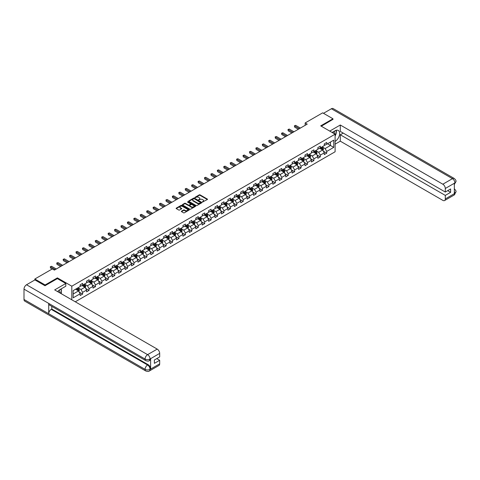 <?xml version="1.0" encoding="UTF-8"?>
<svg xmlns="http://www.w3.org/2000/svg" width="480" height="480" viewBox="0 0 480 480"><rect width="100%" height="100%" fill="white"/><g stroke="black" fill="none" stroke-linecap="round" stroke-linejoin="round"><path stroke-width="0.72" d="M202.482 202.02L207.342 199.542A0.57 0.33 0 0 0 207.342 199.074L200.064 194.874A0.57 0.33 0 0 0 199.254 194.874L194.964 197.352L194.964 197.676L196.086 197.358A1.83 1.056 0 0 1 198.672 197.358L199.278 197.706A1.83 1.056 0 0 1 199.812 198.456A1.83 1.056 0 0 1 199.278 199.2L198.72 199.848L199.842 199.53A1.83 1.056 0 0 1 202.428 199.53L203.034 199.878A1.83 1.056 0 0 1 203.574 200.622A1.83 1.056 0 0 1 203.034 201.372L202.482 201.69M181.512 211.164A0.57 0.33 0 0 0 181.512 211.626L183.552 212.808A0.57 0.33 0 0 0 184.362 212.808L189.132 210.054A0.57 0.33 0 0 0 189.132 209.586L181.854 205.386A0.57 0.33 0 0 0 181.05 205.386L176.28 208.14A0.57 0.33 0 0 0 176.28 208.608L178.746 210.03A0.57 0.33 0 0 0 179.55 210.03L181.596 208.848A0.57 0.33 0 0 0 181.596 208.386L180.372 207.678A1.53 0.882 0 0 1 179.922 207.054A1.53 0.882 0 0 1 180.864 206.238A1.53 0.882 0 0 1 182.532 206.43L187.32 209.196A1.53 0.882 0 0 1 187.77 209.82A1.53 0.882 0 0 1 186.828 210.636A1.53 0.882 0 0 1 185.16 210.444L184.362 209.982A0.57 0.33 0 0 0 183.552 209.982L181.512 211.164L181.512 211.626M57.396 278.634L57.396 277.878L45.126 284.958L34.83 279.018L34.83 279.966M57.396 277.878L71.808 286.2L335.106 134.184L335.106 151.776L75.27 301.794M332.964 119.49L332.964 118.776L320.694 125.862L335.106 134.184M332.964 118.776L322.668 112.836L305.166 122.94L305.166 125.316M34.83 279.018L52.332 268.914L54.39 270.102L307.23 124.128L305.166 122.94M196.122 205.548A0.57 0.33 0 0 0 196.932 205.548L201.702 202.794A0.57 0.33 0 0 0 201.702 202.326L194.424 198.126A0.57 0.33 0 0 0 193.62 198.126L188.85 200.88A0.57 0.33 0 0 0 188.85 201.348L196.122 205.548M187.614 202.104L195.408 206.43L190.65 209.178A0.57 0.33 0 0 1 189.84 209.178L182.562 204.978L182.562 204.51A0.57 0.33 0 0 0 182.562 204.978M182.562 204.51L184.602 203.334A0.57 0.33 0 0 1 185.412 203.334L188.364 205.038A0.57 0.33 0 0 0 189.174 205.038L190.524 204.252A0.57 0.33 0 0 0 190.524 203.784L187.452 202.014L188.022 201.684L195.414 205.956A0.57 0.33 0 0 1 195.414 206.424L195.414 205.956M71.808 299.796L71.808 286.2M79.2 292.104L82.638 294.09L82.638 292.356L86.592 290.07L86.592 291.81L89.064 290.382L89.064 288.648L93.018 286.362L93.018 288.102L95.484 286.674L95.484 284.94L99.438 282.654L99.438 284.388L101.91 282.966L101.91 281.226L105.864 278.946L105.864 280.68L108.336 279.258L108.336 277.518L112.29 275.238L112.29 276.972L114.756 275.544L114.756 273.81L118.71 271.53L118.71 273.264L121.182 271.836L121.182 270.102L125.136 267.822L125.136 269.556L127.608 268.128L127.608 266.394L131.556 264.108L131.556 265.848L134.028 264.42L134.028 262.686L137.982 260.4L137.982 262.14L140.454 260.712L140.454 258.978L144.408 256.692L144.408 258.426L146.88 257.004L146.88 255.264L150.828 252.984L150.828 254.718L153.3 253.296L153.3 251.556L157.254 249.276L157.254 251.01L159.726 249.582L159.726 247.848L163.68 245.568L163.68 247.302L166.146 245.874L166.146 244.14L170.1 241.86L170.1 243.594L172.572 242.166L172.572 240.432L176.526 238.152L176.526 239.886L178.998 238.458L178.998 236.724L182.952 234.438L182.952 236.178L185.418 234.75L185.418 233.016L189.372 230.73L189.372 232.47L191.844 231.042L191.844 229.308L195.798 227.022L195.798 228.756L198.27 227.334L198.27 225.594L202.224 223.314L202.224 225.048L204.69 223.626L204.69 221.886L208.644 219.606L208.644 221.34L211.116 219.912L211.116 218.178L215.07 215.898L215.07 217.632L217.542 216.204L217.542 214.47L221.496 212.19L221.496 213.924L223.962 212.496L223.962 210.762L227.916 208.482L227.916 210.216L230.388 208.788L230.388 207.054L234.342 204.768L234.342 206.508L236.814 205.08L236.814 203.346L240.762 201.06L240.762 202.794L243.234 201.372L243.234 199.632L247.188 197.352L247.188 199.086L249.66 197.664L249.66 195.924L253.614 193.644L253.614 195.378L256.086 193.95L256.086 192.216L260.034 189.936L260.034 191.67L262.506 190.242L262.506 188.508L266.46 186.228L266.46 187.962L268.932 186.534L268.932 184.8L272.886 182.52L272.886 184.254L275.352 182.826L275.352 181.092L279.306 178.806L279.306 180.546L281.778 179.118L281.778 177.384L285.732 175.098L285.732 176.838L288.204 175.41L288.204 173.676L292.158 171.39L292.158 173.124L294.624 171.702L294.624 169.962L298.578 167.682L298.578 169.416L301.05 167.994L301.05 166.254L305.004 163.974L305.004 165.708L307.476 164.28L307.476 162.546L311.43 160.266L311.43 162L313.896 160.572L313.896 158.838L317.85 156.558L317.85 158.292L320.322 156.864L320.322 155.13L324.276 152.85L324.276 154.584L326.748 153.156L326.748 151.422L333.744 147.378L333.744 140.154L330.45 142.056L330.45 145.476L333.744 147.378M82.638 294.09L80.166 295.518L80.166 293.784L73.17 297.822L73.17 290.598L80.166 286.554L80.166 284.82L82.638 283.392L82.638 285.126L86.592 282.846L86.592 281.112L89.064 279.684L89.064 281.418L93.018 279.138L93.018 277.398L95.484 275.976L95.484 277.71L99.438 275.43L99.438 273.69L101.91 272.268L101.91 274.002L105.864 271.716L105.864 269.982L108.336 268.554L108.336 270.294L112.29 268.008L112.29 266.274L114.756 264.846L114.756 266.586L118.71 264.3L118.71 262.566L121.182 261.138L121.182 262.872L125.136 260.592L125.136 258.858L127.608 257.43L127.608 259.164L131.556 256.884L131.556 255.15L134.028 253.722L134.028 255.456L137.982 253.176L137.982 251.442L140.454 250.014L140.454 251.748L144.408 249.468L144.408 247.728L146.88 246.306L146.88 248.04L150.828 245.76L150.828 244.02L153.3 242.598L153.3 244.332L157.254 242.046L157.254 240.312L159.726 238.884L159.726 240.624L163.68 238.338L163.68 236.604L166.146 235.176L166.146 236.91L170.1 234.63L170.1 232.896L172.572 231.468L172.572 233.202L176.526 230.922L176.526 229.188L178.998 227.76L178.998 229.494L182.952 227.214L182.952 225.48L185.418 224.052L185.418 225.786L189.372 223.506L189.372 221.766L191.844 220.344L191.844 222.078L195.798 219.798L195.798 218.058L198.27 216.636L198.27 218.37L202.224 216.084L202.224 214.35L204.69 212.922L204.69 214.662L208.644 212.376L208.644 210.642L211.116 209.214L211.116 210.954L215.07 208.668L215.07 206.934L217.542 205.506L217.542 207.24L221.496 204.96L221.496 203.226L223.962 201.798L223.962 203.532L227.916 201.252L227.916 199.518L230.388 198.09L230.388 199.824L234.342 197.544L234.342 195.81L236.814 194.382L236.814 196.116L240.762 193.836L240.762 192.096L243.234 190.674L243.234 192.408L247.188 190.128L247.188 188.388L249.66 186.966L249.66 188.7L253.614 186.414L253.614 184.68L256.086 183.252L256.086 184.992L260.034 182.706L260.034 180.972L262.506 179.544L262.506 181.284L266.46 178.998L266.46 177.264L268.932 175.836L268.932 177.57L272.886 175.29L272.886 173.556L275.352 172.128L275.352 173.862L279.306 171.582L279.306 169.848L281.778 168.42L281.778 170.154L285.732 167.874L285.732 166.134L288.204 164.712L288.204 166.446L292.158 164.166L292.158 162.426L294.624 161.004L294.624 162.738L298.578 160.452L298.578 158.718L301.05 157.29L301.05 159.03L305.004 156.744L305.004 155.01L307.476 153.582L307.476 155.322L311.43 153.036L311.43 151.302L313.896 149.874L313.896 151.608L317.85 149.328L317.85 147.594L320.322 146.166L320.322 147.9L324.276 145.62L324.276 143.886L326.748 142.458L326.748 144.192L333.744 140.154M81.978 285.51L84.942 287.22L80.994 289.5L78.024 287.79M80.166 285.6L80.994 286.08L82.638 285.126M80.994 289.5L82.638 292.356M84.942 287.22L86.592 290.07M88.404 281.796L91.368 283.512L87.414 285.792L84.45 284.082M86.592 281.892L87.414 282.372L89.064 281.418M87.414 285.792L89.064 288.648M91.368 283.512L93.018 286.362M94.83 278.088L97.794 279.804L93.84 282.084L90.876 280.374M93.018 278.184L93.84 278.658L95.484 277.71M93.84 282.084L95.484 284.94M97.794 279.804L99.438 282.654M101.25 274.38L104.214 276.096L100.266 278.376L97.296 276.666M99.438 274.476L100.266 274.95L101.91 274.002M100.266 278.376L101.91 281.226M104.214 276.096L105.864 278.946M107.676 270.672L110.64 272.382L106.686 274.668L103.722 272.952M105.864 270.768L106.686 271.242L108.336 270.294M106.686 274.668L108.336 277.518M110.64 272.382L112.29 275.238M114.102 266.964L117.066 268.674L113.112 270.96L110.148 269.244M112.29 267.06L113.112 267.534L114.756 266.586M113.112 270.96L114.756 273.81M117.066 268.674L118.71 271.53M120.522 263.256L123.486 264.966L119.532 267.252L116.568 265.536M118.71 263.352L119.532 263.826L121.182 262.872M119.532 267.252L121.182 270.102M123.486 264.966L125.136 267.822M126.948 259.548L129.912 261.258L125.958 263.538L122.994 261.828M125.136 259.644L125.958 260.118L127.608 259.164M125.958 263.538L127.608 266.394M129.912 261.258L131.556 264.108M133.368 255.84L136.338 257.55L132.384 259.83L129.42 258.12M131.556 255.93L132.384 256.41L134.028 255.456M132.384 259.83L134.028 262.686M136.338 257.55L137.982 260.4M139.794 252.126L142.758 253.842L138.804 256.122L135.84 254.412M137.982 252.222L138.804 252.702L140.454 251.748M138.804 256.122L140.454 258.978M142.758 253.842L144.408 256.692M146.22 248.418L149.184 250.134L145.23 252.414L142.266 250.704M144.408 248.514L145.23 248.988L146.88 248.04M145.23 252.414L146.88 255.264M149.184 250.134L150.828 252.984M152.64 244.71L155.61 246.42L151.656 248.706L148.692 246.996M150.828 244.806L151.656 245.28L153.3 244.332M151.656 248.706L153.3 251.556M155.61 246.42L157.254 249.276M159.066 241.002L162.03 242.712L158.076 244.998L155.112 243.282M157.254 241.098L158.076 241.572L159.726 240.624M158.076 244.998L159.726 247.848M162.03 242.712L163.68 245.568M165.492 237.294L168.456 239.004L164.502 241.29L161.538 239.574M163.68 237.39L164.502 237.864L166.146 236.91M164.502 241.29L166.146 244.14M168.456 239.004L170.1 241.86M171.912 233.586L174.876 235.296L170.928 237.576L167.958 235.866M170.1 233.682L170.928 234.156L172.572 233.202M170.928 237.576L172.572 240.432M174.876 235.296L176.526 238.152M178.338 229.878L181.302 231.588L177.348 233.868L174.384 232.158M176.526 229.968L177.348 230.448L178.998 229.494M177.348 233.868L178.998 236.724M181.302 231.588L182.952 234.438M184.764 226.17L187.728 227.88L183.774 230.16L180.81 228.45M182.952 226.26L183.774 226.74L185.418 225.786M183.774 230.16L185.418 233.016M187.728 227.88L189.372 230.73M191.184 222.456L194.148 224.172L190.2 226.452L187.23 224.742M189.372 222.552L190.2 223.026L191.844 222.078M190.2 226.452L191.844 229.308M194.148 224.172L195.798 227.022M197.61 218.748L200.574 220.464L196.62 222.744L193.656 221.034M195.798 218.844L196.62 219.318L198.27 218.37M196.62 222.744L198.27 225.594M200.574 220.464L202.224 223.314M204.036 215.04L207 216.75L203.046 219.036L200.082 217.32M202.224 215.136L203.046 215.61L204.69 214.662M203.046 219.036L204.69 221.886M207 216.75L208.644 219.606M210.456 211.332L213.42 213.042L209.472 215.328L206.502 213.612M208.644 211.428L209.472 211.902L211.116 210.954M209.472 215.328L211.116 218.178M213.42 213.042L215.07 215.898M216.882 207.624L219.846 209.334L215.892 211.62L212.928 209.904M215.07 207.72L215.892 208.194L217.542 207.24M215.892 211.62L217.542 214.47M219.846 209.334L221.496 212.19M223.302 203.916L226.272 205.626L222.318 207.906L219.354 206.196M221.496 204.012L222.318 204.486L223.962 203.532M222.318 207.906L223.962 210.762M226.272 205.626L227.916 208.482M229.728 200.208L232.692 201.918L228.738 204.198L225.774 202.488M227.916 200.298L228.738 200.778L230.388 199.824M228.738 204.198L230.388 207.054M232.692 201.918L234.342 204.768M236.154 196.494L239.118 198.21L235.164 200.49L232.2 198.78M234.342 196.59L235.164 197.07L236.814 196.116M235.164 200.49L236.814 203.346M239.118 198.21L240.762 201.06M242.574 192.786L245.544 194.502L241.59 196.782L238.626 195.072M240.762 192.882L241.59 193.356L243.234 192.408M241.59 196.782L243.234 199.632M245.544 194.502L247.188 197.352M249 189.078L251.964 190.788L248.01 193.074L245.046 191.364M247.188 189.174L248.01 189.648L249.66 188.7M248.01 193.074L249.66 195.924M251.964 190.788L253.614 193.644M255.426 185.37L258.39 187.08L254.436 189.366L251.472 187.65M253.614 185.466L254.436 185.94L256.086 184.992M254.436 189.366L256.086 192.216M258.39 187.08L260.034 189.936M261.846 181.662L264.816 183.372L260.862 185.658L257.898 183.942M260.034 181.758L260.862 182.232L262.506 181.284M260.862 185.658L262.506 188.508M264.816 183.372L266.46 186.228M268.272 177.954L271.236 179.664L267.282 181.944L264.318 180.234M266.46 178.05L267.282 178.524L268.932 177.57M267.282 181.944L268.932 184.8M271.236 179.664L272.886 182.52M274.698 174.246L277.662 175.956L273.708 178.236L270.744 176.526M272.886 174.342L273.708 174.816L275.352 173.862M273.708 178.236L275.352 181.092M277.662 175.956L279.306 178.806M281.118 170.538L284.082 172.248L280.134 174.528L277.164 172.818M279.306 170.628L280.134 171.108L281.778 170.154M280.134 174.528L281.778 177.384M284.082 172.248L285.732 175.098M287.544 166.824L290.508 168.54L286.554 170.82L283.59 169.11M285.732 166.92L286.554 167.394L288.204 166.446M286.554 170.82L288.204 173.676M290.508 168.54L292.158 171.39M293.97 163.116L296.934 164.832L292.98 167.112L290.016 165.402M292.158 163.212L292.98 163.686L294.624 162.738M292.98 167.112L294.624 169.962M296.934 164.832L298.578 167.682M300.39 159.408L303.354 161.118L299.406 163.404L296.436 161.694M298.578 159.504L299.406 159.978L301.05 159.03M299.406 163.404L301.05 166.254M303.354 161.118L305.004 163.974M306.816 155.7L309.78 157.41L305.826 159.696L302.862 157.98M305.004 155.796L305.826 156.27L307.476 155.322M305.826 159.696L307.476 162.546M309.78 157.41L311.43 160.266M313.242 151.992L316.206 153.702L312.252 155.988L309.288 154.272M311.43 152.088L312.252 152.562L313.896 151.608M312.252 155.988L313.896 158.838M316.206 153.702L317.85 156.558M319.662 148.284L322.626 149.994L318.672 152.274L315.708 150.564M317.85 148.38L318.672 148.854L320.322 147.9M318.672 152.274L320.322 155.13M322.626 149.994L324.276 152.85M327.486 143.766L330.45 145.476L325.098 148.566L322.134 146.856M324.276 144.666L325.098 145.146L326.748 144.192M325.098 148.566L326.748 151.422M45.126 284.958L45.126 285.672M73.17 294.018L78.522 290.928L75.558 289.218M78.522 290.928L80.166 293.784M323.31 151.17L326.748 153.156M316.884 154.878L320.322 156.864M310.458 158.586L313.896 160.572M304.038 162.3L307.476 164.28M297.612 166.008L301.05 167.994M291.186 169.716L294.624 171.702M284.766 173.424L288.204 175.41M278.34 177.132L281.778 179.118M271.914 180.84L275.352 182.826M265.494 184.548L268.932 186.534M259.068 188.256L262.506 190.242M252.642 191.97L256.086 193.95M246.222 195.678L249.66 197.664M239.796 199.386L243.234 201.372M233.376 203.094L236.814 205.08M226.95 206.802L230.388 208.788M220.524 210.51L223.962 212.496M214.104 214.218L217.542 216.204M207.678 217.932L211.116 219.912M201.252 221.64L204.69 223.626M194.832 225.348L198.27 227.334M188.406 229.056L191.844 231.042M181.98 232.764L185.418 234.75M175.56 236.472L178.998 238.458M169.134 240.18L172.572 242.166M162.708 243.888L166.146 245.874M156.288 247.602L159.726 249.582M149.862 251.31L153.3 253.296M143.436 255.018L146.88 257.004M137.016 258.726L140.454 260.712M130.59 262.434L134.028 264.42M124.17 266.142L127.608 268.128M117.744 269.85L121.182 271.836M111.318 273.564L114.756 275.544M104.898 277.272L108.336 279.258M98.472 280.98L101.91 282.966M92.046 284.688L95.484 286.674M85.626 288.396L89.064 290.382M202.638 202.074L203.034 201.846A1.83 1.056 0 0 0 203.574 201.102L203.574 200.622M199.812 198.456L199.812 198.93A1.83 1.056 0 0 1 199.278 199.674L198.882 199.908M207.342 199.074L207.342 199.542L200.064 195.348A0.57 0.33 0 0 0 199.254 195.348L195.12 197.736M201.702 202.326L201.702 202.794L194.424 198.606A0.57 0.33 0 0 0 193.62 198.606L188.856 201.354L188.85 200.88M200.694 202.728L194.304 198.714L193.152 199.05A1.83 1.056 0 0 0 192.618 199.794A1.83 1.056 0 0 0 193.152 200.544L197.52 203.064A1.83 1.056 0 0 0 200.106 203.064L200.694 202.728L200.694 203.202L200.694 202.872M192.618 199.794L192.618 200.274A1.83 1.056 0 0 0 193.152 201.018L193.152 200.544M200.694 203.202L200.106 203.538A1.83 1.056 0 0 1 197.52 203.538L193.152 201.018M182.568 204.984L184.602 203.808L184.602 203.334M190.692 204.018L190.692 204.498A0.57 0.33 0 0 1 190.524 204.732L189.174 205.512A0.57 0.33 0 0 1 188.364 205.512L185.412 203.808A0.57 0.33 0 0 0 184.602 203.808M191.424 206.802A1.53 0.882 0 0 0 193.092 206.994A1.53 0.882 0 0 0 194.034 206.178A1.53 0.882 0 0 0 193.59 205.554L191.898 204.582A0.57 0.33 0 0 0 191.094 204.582L189.738 205.362A0.57 0.33 0 0 0 189.738 205.83L191.424 206.802L191.424 207.276A1.53 0.882 0 0 0 193.092 207.468A1.53 0.882 0 0 0 194.034 206.652L194.034 206.178M189.57 205.596L189.57 206.07A0.57 0.33 0 0 0 189.738 206.304L189.738 205.83M191.424 207.276L189.738 206.304M187.77 209.82L187.77 210.294A1.53 0.882 0 0 1 186.828 211.11A1.53 0.882 0 0 1 185.16 210.918L184.362 210.456A0.57 0.33 0 0 0 183.552 210.456L181.518 211.632M179.922 207.054L179.922 207.528A1.53 0.882 0 0 0 180.372 208.152L180.372 207.678M181.596 208.386L181.596 208.848L180.372 208.152M189.132 209.586L189.132 210.054L181.854 205.86A0.57 0.33 0 0 0 181.05 205.86L176.286 208.608L176.28 208.14M322.956 150.558L323.442 149.322A1.542 0.888 -120 0 0 322.95 148.008L322.098 146.874M320.622 148.836L320.04 148.062M320.826 147.612L321.672 148.746A1.542 0.888 60 0 1 322.116 149.676L322.608 149.388A1.542 0.888 -120 0 0 322.17 148.464L321.318 147.324M320.934 147.552L321.876 148.806A0.786 0.456 60 0 1 322.02 149.046L322.608 149.388M299.364 128.67L294.636 125.94L295.668 125.346L300.39 128.076M298.332 129.264L294.636 127.128L294.414 125.808L295.668 125.346M294.636 127.128L294.414 125.808M334.728 133.968A3.786 2.184 120 0 0 334.17 131.274M333.522 133.272A2.592 1.494 120 0 0 332.988 131.97A2.592 1.494 120 0 0 332.982 131.964M335.616 130.488L336.63 131.928L335.106 135.852M59.658 292.782A3.786 2.184 120 0 0 59.154 290.136M58.452 292.086A2.592 1.494 120 0 0 58.182 291.018M60.522 289.266L61.554 290.736L60.558 293.304M335.106 141.432A6.552 3.78 120 0 0 339.318 135.654A6.552 3.78 120 0 0 338.298 130.458A6.552 3.78 120 0 0 335.022 130.782L332.118 132.462M335.106 144.168L340.296 141.174L340.296 134.778L445.302 195.402L445.302 198.948L454.974 193.308L454.356 193.596L454.356 183.372L454.914 182.934L445.302 188.484A3.492 2.016 -120 0 0 442.83 184.206L452.442 178.656L331.38 108.756L323.49 113.31M343.218 133.092L340.296 134.778M447.69 190.65L450.612 192.336L450.612 188.958L445.302 192.03L340.296 131.4L340.296 125.01L442.83 184.206M329.754 131.094L340.296 125.01M340.296 141.174L442.83 200.37A3.492 2.016 -120 0 0 444.576 200.544A3.492 2.016 -120 0 0 445.302 198.948M331.38 108.756A3.582 2.07 -60 0 1 333.168 108.582L454.236 178.476A3.582 2.07 -60 0 0 452.442 178.656A3.492 2.016 60 0 1 454.914 182.934M445.302 192.03L445.302 188.484M450.612 192.336L445.302 195.402M332.964 119.346L321.312 126.222M335.106 136.044A6.552 3.78 120 0 0 336.294 132.78M336.402 131.604A6.552 3.78 120 0 0 336.24 130.272M454.356 191.154L454.914 193.278M454.236 188.82C455.64 190.08 456.228 191.094 456 191.85L454.98 193.308M454.236 178.476C455.64 179.73 456.228 180.75 456 181.53L454.974 182.97M145.806 360.66A3.582 2.07 -60 0 1 145.068 359.04C146.712 359.832 148.362 359.826 150.006 359.022L149.346 360.654C148.758 361.248 147.582 361.248 145.806 360.66L49.452 305.028A3.582 2.07 -60 0 1 48.708 303.408L24 289.146A3.582 2.07 -60 0 1 26.532 284.76L34.914 279.918L45 285.744L57.354 278.616L65.796 283.488L65.796 286.218L59.952 289.596A6.552 3.78 120 0 0 57.654 291.624M65.796 283.488L54.678 289.908L157.212 349.104A3.492 2.016 60 0 1 159.684 353.382L159.684 356.928L154.374 359.994L154.374 363.366L159.684 360.3L159.684 363.846A3.492 2.016 60 0 1 158.958 365.442L149.346 370.998A3.492 2.016 -120 0 0 150.066 369.396L159.684 363.846M61.164 293.652L62.544 294.444M61.308 293.568L61.308 291.372M61.308 290.388L61.308 288.81M149.346 370.998C148.788 371.586 147.606 371.586 145.806 370.998L24.744 301.104A3.582 2.07 -60 0 1 24 299.466L48.708 313.728A3.582 2.07 -60 0 1 51.24 309.366L147.6 364.998L148.152 364.674A3.492 2.016 60 0 1 150.624 368.958L150.624 358.734A3.492 2.016 60 0 1 149.898 360.33L149.346 360.654M24 289.146L24 299.466M26.532 284.76L147.6 354.654A3.582 2.07 -60 0 0 145.068 359.04L48.708 303.408L48.708 313.728L145.068 369.36C146.712 370.152 148.356 370.152 150.006 369.36L150.066 369.396M159.684 360.3L156.762 358.614M51.798 306.378L51.798 309.042L148.152 364.674M51.798 309.042L51.24 309.366M316.53 154.266L317.022 153.03A1.542 0.888 -120 0 0 316.524 151.716L315.678 150.582M314.196 152.544L313.62 151.77M314.4 151.32L315.252 152.454A1.542 0.888 60 0 1 315.69 153.384L316.188 153.096A1.542 0.888 -120 0 0 315.744 152.172L314.892 151.038M314.508 151.26L315.45 152.52A0.786 0.456 60 0 1 315.594 152.754L316.188 153.096M310.104 157.974L310.596 156.744A1.542 0.888 -120 0 0 310.104 155.43L309.252 154.29M307.77 156.252L307.194 155.484M307.974 155.028L308.826 156.162A1.542 0.888 60 0 1 309.27 157.092L309.762 156.81A1.542 0.888 -120 0 0 309.318 155.88L308.472 154.746M308.082 154.968L309.03 156.228A0.786 0.456 60 0 1 309.168 156.462L309.762 156.81M292.938 132.378L288.216 129.648L289.242 129.054L293.97 131.784M291.906 132.972L288.216 130.842L287.988 129.522L289.242 129.054M288.216 130.842L287.988 129.522M286.512 136.086L281.79 133.362L282.822 132.762L287.544 135.492M285.486 136.68L281.79 134.55L281.562 133.23L282.822 132.762M281.79 134.55L281.562 133.23M303.684 161.682L304.17 160.452A1.542 0.888 -120 0 0 303.678 159.138L302.832 158.004M301.35 159.96L300.768 159.192M301.554 158.736L302.4 159.87A1.542 0.888 60 0 1 302.844 160.8L303.336 160.518A1.542 0.888 -120 0 0 302.898 159.588L302.046 158.454M301.662 158.676L302.604 159.936A0.786 0.456 60 0 1 302.748 160.176L303.336 160.518M297.258 165.39L297.75 164.16A1.542 0.888 -120 0 0 297.258 162.846L296.406 161.712M294.924 163.668L294.348 162.9M295.128 162.45L295.98 163.584A1.542 0.888 60 0 1 296.418 164.508L296.916 164.226A1.542 0.888 -120 0 0 296.472 163.296L295.62 162.162M295.236 162.384L296.178 163.644A0.786 0.456 60 0 1 296.322 163.884L296.916 164.226M290.832 169.104L291.324 167.868A1.542 0.888 -120 0 0 290.832 166.554L289.98 165.42M288.498 167.376L287.922 166.608M288.702 166.158L289.554 167.292A1.542 0.888 60 0 1 289.998 168.216L290.49 167.934A1.542 0.888 -120 0 0 290.052 167.004L289.2 165.87M288.81 166.092L289.758 167.352A0.786 0.456 60 0 1 289.896 167.592L290.49 167.934M280.092 139.794L275.37 137.07L276.396 136.476L281.118 139.2M279.06 140.388L275.37 138.258L275.142 136.938L276.396 136.476M275.37 138.258L275.142 136.938M273.666 143.502L268.944 140.778L269.97 140.184L274.698 142.908M272.64 144.096L268.944 141.966L268.716 140.646L269.97 140.184M268.944 141.966L268.716 140.646M267.24 147.21L262.518 144.486L263.55 143.892L268.272 146.616M266.214 147.804L262.518 145.674L262.296 144.354L263.55 143.892M262.518 145.674L262.296 144.354M284.412 172.812L284.898 171.576A1.542 0.888 -120 0 0 284.406 170.262L283.56 169.128M282.078 171.09L281.496 170.316M282.282 169.866L283.134 171A1.542 0.888 60 0 1 283.572 171.93L284.064 171.642A1.542 0.888 -120 0 0 283.626 170.712L282.774 169.578M282.39 169.8L283.332 171.06A0.786 0.456 60 0 1 283.476 171.3L284.064 171.642M260.82 150.924L256.098 148.194L257.124 147.6L261.846 150.324M259.788 151.518L256.098 149.382L255.87 148.062L257.124 147.6M256.098 149.382L255.87 148.062M277.986 176.52L278.478 175.284A1.542 0.888 -120 0 0 277.986 173.97L277.134 172.836M275.652 174.798L275.076 174.024M275.856 173.574L276.708 174.708A1.542 0.888 60 0 1 277.146 175.638L277.644 175.35A1.542 0.888 -120 0 0 277.2 174.42L276.354 173.286M275.964 173.514L276.906 174.768A0.786 0.456 60 0 1 277.05 175.008L277.644 175.35M254.394 154.632L249.672 151.902L250.704 151.308L255.426 154.038M253.368 155.226L249.672 153.09L249.444 151.77L250.704 151.308M249.672 153.09L249.444 151.77M271.56 180.228L272.052 178.992A1.542 0.888 -120 0 0 271.56 177.678L270.708 176.544M269.226 178.506L268.65 177.732M269.436 177.282L270.282 178.416A1.542 0.888 60 0 1 270.726 179.346L271.218 179.058A1.542 0.888 -120 0 0 270.78 178.134L269.928 177M269.538 177.222L270.486 178.476A0.786 0.456 60 0 1 270.624 178.716L271.218 179.058M247.974 158.34L243.246 155.61L244.278 155.016L249 157.746M246.942 158.934L243.246 156.798L243.024 155.484L244.278 155.016M243.246 156.798L243.024 155.484M265.14 183.936L265.626 182.7A1.542 0.888 -120 0 0 265.134 181.386L264.288 180.252M262.806 182.214L262.23 181.44M263.01 180.99L263.862 182.124A1.542 0.888 60 0 1 264.3 183.054L264.798 182.766A1.542 0.888 -120 0 0 264.354 181.842L263.502 180.708M263.118 180.93L264.06 182.19A0.786 0.456 60 0 1 264.204 182.424L264.798 182.766M241.548 162.048L236.826 159.318L237.852 158.724L242.574 161.454M240.516 162.642L236.826 160.512L236.598 159.192L237.852 158.724M236.826 160.512L236.598 159.192M258.714 187.644L259.206 186.414A1.542 0.888 -120 0 0 258.714 185.1L257.862 183.96M256.38 185.922L255.804 185.154M256.584 184.698L257.436 185.832A1.542 0.888 60 0 1 257.88 186.762L258.372 186.48A1.542 0.888 -120 0 0 257.928 185.55L257.082 184.416M256.692 184.638L257.634 185.898A0.786 0.456 60 0 1 257.778 186.138L258.372 186.48M235.122 165.756L230.4 163.032L231.432 162.438L236.154 165.162M234.096 166.35L230.4 164.22L230.172 162.9L231.432 162.438M230.4 164.22L230.172 162.9M252.288 191.352L252.78 190.122A1.542 0.888 -120 0 0 252.288 188.808L251.436 187.674M249.954 189.63L249.378 188.862M250.164 188.406L251.01 189.546A1.542 0.888 60 0 1 251.454 190.47L251.946 190.188A1.542 0.888 -120 0 0 251.508 189.258L250.656 188.124M250.272 188.346L251.214 189.606A0.786 0.456 60 0 1 251.352 189.846L251.946 190.188M228.702 169.464L223.974 166.74L225.006 166.146L229.728 168.87M227.67 170.058L223.974 167.928L223.752 166.608L225.006 166.146M223.974 167.928L223.752 166.608M245.868 195.066L246.354 193.83A1.542 0.888 -120 0 0 245.862 192.516L245.016 191.382M243.534 193.338L242.958 192.57M243.738 192.12L244.59 193.254A1.542 0.888 60 0 1 245.028 194.178L245.526 193.896A1.542 0.888 -120 0 0 245.082 192.966L244.23 191.832M243.846 192.054L244.788 193.314A0.786 0.456 60 0 1 244.932 193.554L245.526 193.896M222.276 173.172L217.554 170.448L218.58 169.854L223.308 172.578M221.244 173.766L217.554 171.636L217.326 170.316L218.58 169.854M217.554 171.636L217.326 170.316M239.442 198.774L239.934 197.538A1.542 0.888 -120 0 0 239.442 196.224L238.59 195.09M237.108 197.046L236.532 196.278M237.312 195.828L238.164 196.962A1.542 0.888 60 0 1 238.608 197.892L239.1 197.604A1.542 0.888 -120 0 0 238.656 196.674L237.81 195.54M237.42 195.762L238.362 197.022A0.786 0.456 60 0 1 238.506 197.262L239.1 197.604M215.85 176.88L211.128 174.156L212.16 173.562L216.882 176.286M214.824 177.48L211.128 175.344L210.9 174.024L212.16 173.562M211.128 175.344L210.9 174.024M233.022 202.482L233.508 201.246A1.542 0.888 -120 0 0 233.016 199.932L232.164 198.798M230.682 200.76L230.106 199.986M230.892 199.536L231.738 200.67A1.542 0.888 60 0 1 232.182 201.6L232.674 201.312A1.542 0.888 -120 0 0 232.236 200.382L231.384 199.248M231 199.476L231.942 200.73A0.786 0.456 60 0 1 232.086 200.97L232.674 201.312M209.43 180.594L204.702 177.864L205.734 177.27L210.456 180M208.398 181.188L204.702 179.052L204.48 177.732L205.734 177.27M204.702 179.052L204.48 177.732M226.596 206.19L227.088 204.954A1.542 0.888 -120 0 0 226.59 203.64L225.744 202.506M224.262 204.468L223.686 203.694M224.466 203.244L225.318 204.378A1.542 0.888 60 0 1 225.756 205.308L226.254 205.02A1.542 0.888 -120 0 0 225.81 204.096L224.958 202.956M224.574 203.184L225.516 204.438A0.786 0.456 60 0 1 225.66 204.678L226.254 205.02M203.004 184.302L198.282 181.572L199.308 180.978L204.036 183.708M201.972 184.896L198.282 182.76L198.054 181.44L199.308 180.978M198.282 182.76L198.054 181.44M220.17 209.898L220.662 208.662A1.542 0.888 -120 0 0 220.17 207.348L219.318 206.214M217.836 208.176L217.26 207.402M218.04 206.952L218.892 208.086A1.542 0.888 60 0 1 219.336 209.016L219.828 208.728A1.542 0.888 -120 0 0 219.384 207.804L218.538 206.67M218.148 206.892L219.09 208.152A0.786 0.456 60 0 1 219.234 208.386L219.828 208.728M196.578 188.01L191.856 185.28L192.888 184.686L197.61 187.416M195.552 188.604L191.856 186.474L191.628 185.154L192.888 184.686M191.856 186.474L191.628 185.154M213.75 213.606L214.236 212.376A1.542 0.888 -120 0 0 213.744 211.062L212.892 209.922M211.416 211.884L210.834 211.116M211.62 210.66L212.466 211.794A1.542 0.888 60 0 1 212.91 212.724L213.402 212.436A1.542 0.888 -120 0 0 212.964 211.512L212.112 210.378M211.728 210.6L212.67 211.86A0.786 0.456 60 0 1 212.814 212.094L213.402 212.436M190.158 191.718L185.43 188.994L186.462 188.394L191.184 191.124M189.126 192.312L185.43 190.182L185.208 188.862L186.462 188.394M185.43 190.182L185.208 188.862M207.324 217.314L207.816 216.084A1.542 0.888 -120 0 0 207.318 214.77L206.472 213.636M204.99 215.592L204.414 214.824M205.194 214.368L206.046 215.502A1.542 0.888 60 0 1 206.484 216.432L206.982 216.15A1.542 0.888 -120 0 0 206.538 215.22L205.686 214.086M205.302 214.308L206.244 215.568A0.786 0.456 60 0 1 206.388 215.808L206.982 216.15M183.732 195.426L179.01 192.702L180.036 192.108L184.764 194.832M182.7 196.02L179.01 193.89L178.782 192.57L180.036 192.108M179.01 193.89L178.782 192.57M200.898 221.022L201.39 219.792A1.542 0.888 -120 0 0 200.898 218.478L200.046 217.344M198.564 219.3L197.988 218.532M198.768 218.082L199.62 219.216A1.542 0.888 60 0 1 200.064 220.14L200.556 219.858A1.542 0.888 -120 0 0 200.112 218.928L199.266 217.794M198.876 218.016L199.824 219.276A0.786 0.456 60 0 1 199.962 219.516L200.556 219.858M177.306 199.134L172.584 196.41L173.616 195.816L178.338 198.54M176.28 199.728L172.584 197.598L172.356 196.278L173.616 195.816M172.584 197.598L172.356 196.278M194.478 224.736L194.964 223.5A1.542 0.888 -120 0 0 194.472 222.186L193.626 221.052M192.144 223.008L191.562 222.24M192.348 221.79L193.194 222.924A1.542 0.888 60 0 1 193.638 223.848L194.13 223.566A1.542 0.888 -120 0 0 193.692 222.636L192.84 221.502M192.456 221.724L193.398 222.984A0.786 0.456 60 0 1 193.542 223.224L194.13 223.566M170.886 202.842L166.164 200.118L167.19 199.524L171.912 202.248M169.854 203.436L166.164 201.306L165.936 199.986L167.19 199.524M166.164 201.306L165.936 199.986M188.052 228.444L188.544 227.208A1.542 0.888 -120 0 0 188.052 225.894L187.2 224.76M185.718 226.722L185.142 225.948M185.922 225.498L186.774 226.632A1.542 0.888 60 0 1 187.212 227.562L187.71 227.274A1.542 0.888 -120 0 0 187.266 226.344L186.42 225.21M186.03 225.432L186.972 226.692A0.786 0.456 60 0 1 187.116 226.932L187.71 227.274M164.46 206.556L159.738 203.826L160.764 203.232L165.492 205.956M163.434 207.15L159.738 205.014L159.51 203.694L160.764 203.232M159.738 205.014L159.51 203.694M181.626 232.152L182.118 230.916A1.542 0.888 -120 0 0 181.626 229.602L180.774 228.468M179.292 230.43L178.716 229.656M179.496 229.206L180.348 230.34A1.542 0.888 60 0 1 180.792 231.27L181.284 230.982A1.542 0.888 -120 0 0 180.846 230.052L179.994 228.918M179.604 229.146L180.552 230.4A0.786 0.456 60 0 1 180.69 230.64L181.284 230.982M158.034 210.264L153.312 207.534L154.344 206.94L159.066 209.67M157.008 210.858L153.312 208.722L153.09 207.402L154.344 206.94M153.312 208.722L153.09 207.402M175.206 235.86L175.692 234.624A1.542 0.888 -120 0 0 175.2 233.31L174.354 232.176M172.872 234.138L172.29 233.364M173.076 232.914L173.928 234.048A1.542 0.888 60 0 1 174.366 234.978L174.858 234.69A1.542 0.888 -120 0 0 174.42 233.766L173.568 232.626M173.184 232.854L174.126 234.108A0.786 0.456 60 0 1 174.27 234.348L174.858 234.69M151.614 213.972L146.892 211.242L147.918 210.648L152.64 213.378M150.582 214.566L146.892 212.43L146.664 211.116L147.918 210.648M146.892 212.43L146.664 211.116M168.78 239.568L169.272 238.332A1.542 0.888 -120 0 0 168.78 237.018L167.928 235.884M166.446 237.846L165.87 237.072M166.65 236.622L167.502 237.756A1.542 0.888 60 0 1 167.94 238.686L168.438 238.398A1.542 0.888 -120 0 0 167.994 237.474L167.148 236.34M166.758 236.562L167.7 237.822A0.786 0.456 60 0 1 167.844 238.056L168.438 238.398M145.188 217.68L140.466 214.95L141.498 214.356L146.22 217.086M144.162 218.274L140.466 216.144L140.238 214.824L141.498 214.356M140.466 216.144L140.238 214.824M162.354 243.276L162.846 242.046A1.542 0.888 -120 0 0 162.354 240.732L161.502 239.592M160.02 241.554L159.444 240.786M160.23 240.33L161.076 241.464A1.542 0.888 60 0 1 161.52 242.394L162.012 242.112A1.542 0.888 -120 0 0 161.574 241.182L160.722 240.048M160.332 240.27L161.28 241.53A0.786 0.456 60 0 1 161.418 241.77L162.012 242.112M138.768 221.388L134.04 218.664L135.072 218.07L139.794 220.794M137.736 221.982L134.04 219.852L133.818 218.532L135.072 218.07M134.04 219.852L133.818 218.532M155.934 246.984L156.42 245.754A1.542 0.888 -120 0 0 155.928 244.44L155.082 243.306M153.6 245.262L153.024 244.494M153.804 244.038L154.656 245.178A1.542 0.888 60 0 1 155.094 246.102L155.592 245.82A1.542 0.888 -120 0 0 155.148 244.89L154.296 243.756M153.912 243.978L154.854 245.238A0.786 0.456 60 0 1 154.998 245.478L155.592 245.82M132.342 225.096L127.62 222.372L128.646 221.778L133.368 224.502M131.31 225.69L127.62 223.56L127.392 222.24L128.646 221.778M127.62 223.56L127.392 222.24M149.508 250.698L150 249.462A1.542 0.888 -120 0 0 149.508 248.148L148.656 247.014M147.174 248.97L146.598 248.202M147.378 247.752L148.23 248.886A1.542 0.888 60 0 1 148.674 249.81L149.166 249.528A1.542 0.888 -120 0 0 148.722 248.598L147.876 247.464M147.486 247.686L148.428 248.946A0.786 0.456 60 0 1 148.572 249.186L149.166 249.528M125.916 228.804L121.194 226.08L122.226 225.486L126.948 228.21M124.89 229.398L121.194 227.268L120.966 225.948L122.226 225.486M121.194 227.268L120.966 225.948M143.082 254.406L143.574 253.17A1.542 0.888 -120 0 0 143.082 251.856L142.23 250.722M140.748 252.678L140.172 251.91M140.958 251.46L141.804 252.594A1.542 0.888 60 0 1 142.248 253.518L142.74 253.236A1.542 0.888 -120 0 0 142.302 252.306L141.45 251.172M141.066 251.394L142.008 252.654A0.786 0.456 60 0 1 142.146 252.894L142.74 253.236M119.496 232.512L114.768 229.788L115.8 229.194L120.522 231.918M118.464 233.112L114.768 230.976L114.546 229.656L115.8 229.194M114.768 230.976L114.546 229.656M136.662 258.114L137.148 256.878A1.542 0.888 -120 0 0 136.656 255.564L135.81 254.43M134.328 256.392L133.752 255.618M134.532 255.168L135.384 256.302A1.542 0.888 60 0 1 135.822 257.232L136.32 256.944A1.542 0.888 -120 0 0 135.876 256.014L135.024 254.88M134.64 255.102L135.582 256.362A0.786 0.456 60 0 1 135.726 256.602L136.32 256.944M113.07 236.226L108.348 233.496L109.374 232.902L114.102 235.632M112.038 236.82L108.348 234.684L108.12 233.364L109.374 232.902M108.348 234.684L108.12 233.364M130.236 261.822L130.728 260.586A1.542 0.888 -120 0 0 130.236 259.272L129.384 258.138M127.902 260.1L127.326 259.326M128.106 258.876L128.958 260.01A1.542 0.888 60 0 1 129.402 260.94L129.894 260.652A1.542 0.888 -120 0 0 129.45 259.728L128.604 258.588M128.214 258.816L129.156 260.07A0.786 0.456 60 0 1 129.3 260.31L129.894 260.652M106.644 239.934L101.922 237.204L102.954 236.61L107.676 239.34M105.618 240.528L101.922 238.392L101.694 237.072L102.954 236.61M101.922 238.392L101.694 237.072M123.816 265.53L124.302 264.294A1.542 0.888 -120 0 0 123.81 262.98L122.958 261.846M121.476 263.808L120.9 263.034M121.686 262.584L122.532 263.718A1.542 0.888 60 0 1 122.976 264.648L123.468 264.36A1.542 0.888 -120 0 0 123.03 263.436L122.178 262.302M121.794 262.524L122.736 263.784A0.786 0.456 60 0 1 122.88 264.018L123.468 264.36M100.224 243.642L95.496 240.912L96.528 240.318L101.25 243.048M99.192 244.236L95.496 242.1L95.274 240.786L96.528 240.318M95.496 242.1L95.274 240.786M117.39 269.238L117.87 268.032A1.542 0.888 -120 0 0 117.384 266.688L116.538 265.554M115.056 267.516L114.48 266.748M115.26 266.292L116.112 267.426A1.542 0.888 60 0 1 116.55 268.356L117.048 268.068A1.542 0.888 -120 0 0 116.604 267.144L115.752 266.01M115.368 266.232L116.31 267.492A0.786 0.456 60 0 1 116.454 267.726L117.048 268.068M117.87 268.032L116.91 268.59M93.798 247.35L89.076 244.62L90.102 244.026L94.83 246.756M92.766 247.944L89.076 245.814L88.848 244.494L90.102 244.026M89.076 245.814L88.848 244.494M110.964 272.946L111.456 271.716A1.542 0.888 -120 0 0 110.964 270.402L110.112 269.268M108.63 271.224L108.054 270.456M108.834 270L109.686 271.134A1.542 0.888 60 0 1 110.13 272.064L110.622 271.782A1.542 0.888 -120 0 0 110.178 270.852L109.332 269.718M108.942 269.94L109.884 271.2A0.786 0.456 60 0 1 110.028 271.44L110.622 271.782M87.372 251.058L82.65 248.334L83.682 247.74L88.404 250.464M86.346 251.652L82.65 249.522L82.422 248.202L83.682 247.74M82.65 249.522L82.422 248.202M104.544 276.654L105.03 275.424A1.542 0.888 -120 0 0 104.538 274.11L103.686 272.976M102.21 274.932L101.628 274.164M102.414 273.708L103.26 274.848A1.542 0.888 60 0 1 103.704 275.772L104.196 275.49A1.542 0.888 -120 0 0 103.758 274.56L102.906 273.426M102.522 273.648L103.464 274.908A0.786 0.456 60 0 1 103.608 275.148L104.196 275.49M80.952 254.766L76.224 252.042L77.256 251.448L81.978 254.172M79.92 255.36L76.224 253.23L76.002 251.91L77.256 251.448M76.224 253.23L76.002 251.91M98.118 280.368L98.61 279.132A1.542 0.888 -120 0 0 98.112 277.818L97.266 276.684M95.784 278.64L95.208 277.872M95.988 277.422L96.84 278.556A1.542 0.888 60 0 1 97.278 279.48L97.776 279.198A1.542 0.888 -120 0 0 97.332 278.268L96.48 277.134M96.096 277.356L97.038 278.616A0.786 0.456 60 0 1 97.182 278.856L97.776 279.198M74.526 258.474L69.804 255.75L70.83 255.156L75.558 257.88M73.494 259.068L69.804 256.938L69.576 255.618L70.83 255.156M69.804 256.938L69.576 255.618M91.692 284.076L92.184 282.84A1.542 0.888 -120 0 0 91.692 281.526L90.84 280.392M89.358 282.348L88.782 281.58M89.562 281.13L90.414 282.264A1.542 0.888 60 0 1 90.858 283.194L91.35 282.906A1.542 0.888 -120 0 0 90.906 281.976L90.06 280.842M89.67 281.064L90.618 282.324A0.786 0.456 60 0 1 90.756 282.564L91.35 282.906M68.1 262.188L63.378 259.458L64.41 258.864L69.132 261.588M67.074 262.782L63.378 260.646L63.15 259.326L64.41 258.864M63.378 260.646L63.15 259.326M85.272 287.784L85.758 286.548A1.542 0.888 -120 0 0 85.266 285.234L84.42 284.1M82.938 286.062L82.356 285.288M83.142 284.838L83.988 285.972A1.542 0.888 60 0 1 84.432 286.902L84.924 286.614A1.542 0.888 -120 0 0 84.486 285.684L83.634 284.55M83.25 284.778L84.192 286.032A0.786 0.456 60 0 1 84.336 286.272L84.924 286.614M61.68 265.896L56.958 263.166L57.984 262.572L62.706 265.302M60.648 266.49L56.958 264.354L56.73 263.034L57.984 262.572M56.958 264.354L56.73 263.034M78.846 291.492L79.338 290.256A1.542 0.888 -120 0 0 78.846 288.942L77.994 287.808M76.512 289.77L75.936 288.996M76.716 288.546L77.568 289.68A1.542 0.888 60 0 1 78.006 290.61L78.504 290.322A1.542 0.888 -120 0 0 78.06 289.398L77.214 288.258M76.824 288.486L77.766 289.74A0.786 0.456 60 0 1 77.91 289.98L78.504 290.322M55.254 269.604L50.532 266.874L51.558 266.28L56.286 269.01M52.164 269.01L50.532 268.062L50.304 266.742L51.558 266.28M50.532 268.062L50.304 266.742M203.034 201.846L203.034 201.372M198.72 199.848L198.72 199.524M199.278 199.674L199.278 199.2M194.964 197.676L194.964 197.352M199.254 195.348L199.254 194.874M200.064 195.348L200.064 194.874M193.62 198.606L193.62 198.126M194.424 198.606L194.424 198.126M197.52 203.538L197.52 203.064M200.106 203.538L200.106 203.064M185.412 203.808L185.412 203.334M188.364 205.512L188.364 205.038M189.174 205.512L189.174 205.038M190.524 204.732L190.524 204.252M188.022 202.164L188.022 201.684M183.552 210.456L183.552 209.982M184.362 210.456L184.362 209.982M185.16 210.918L185.16 210.444M181.05 205.86L181.05 205.386M181.854 205.86L181.854 205.386M322.476 149.904L323.436 149.352M322.17 148.464L322.95 148.008M321.072 149.094L321.672 148.746M456 191.862L454.194 194.994A3.492 2.016 -120 0 0 454.914 193.392M454.356 184.536L454.914 183.054M150.624 368.958L150.012 369.36M159.684 353.382L150.012 359.022M150.066 359.052L150.624 358.734M150.066 358.932A3.492 2.016 60 0 0 147.6 354.654L157.212 349.104M145.806 370.998A3.582 2.07 -60 0 1 145.068 369.36A3.582 2.07 -60 0 1 147.6 364.998C149.088 365.994 149.91 367.422 150.066 369.276M316.05 153.612L317.01 153.06M315.744 152.172L316.524 151.716M314.646 152.802L315.252 152.454M309.63 157.326L310.584 156.774M309.318 155.88L310.104 155.43M308.22 156.51L308.826 156.162M303.204 161.034L304.164 160.482M302.898 159.588L303.678 159.138M301.8 160.224L302.4 159.87M296.778 164.742L297.738 164.19M296.472 163.296L297.258 162.846M295.374 163.932L295.98 163.584M290.358 168.45L291.312 167.898M290.052 167.004L290.832 166.554M288.954 167.64L289.554 167.292M283.932 172.158L284.892 171.606M283.626 170.712L284.406 170.262M282.528 171.348L283.134 171M277.506 175.866L278.466 175.314M277.2 174.42L277.986 173.97M276.102 175.056L276.708 174.708M271.086 179.574L272.04 179.022M270.78 178.134L271.56 177.678M269.682 178.764L270.282 178.416M264.66 183.288L265.62 182.73M264.354 181.842L265.134 181.386M263.256 182.472L263.862 182.124M258.234 186.996L259.194 186.444M257.928 185.55L258.714 185.1M256.83 186.18L257.436 185.832M251.814 190.704L252.768 190.152M251.508 189.258L252.288 188.808M250.41 189.894L251.01 189.546M245.388 194.412L246.348 193.86M245.082 192.966L245.862 192.516M243.984 193.602L244.59 193.254M238.968 198.12L239.922 197.568M238.656 196.674L239.442 196.224M237.558 197.31L238.164 196.962M232.542 201.828L233.496 201.276M232.236 200.382L233.016 199.932M231.138 201.018L231.738 200.67M226.116 205.536L227.076 204.984M225.81 204.096L226.59 203.64M224.712 204.726L225.318 204.378M219.696 209.244L220.65 208.692M219.384 207.804L220.17 207.348M218.286 208.434L218.892 208.086M213.27 212.958L214.23 212.4M212.964 211.512L213.744 211.062M211.866 212.142L212.466 211.794M206.844 216.666L207.804 216.114M206.538 215.22L207.318 214.77M205.44 215.856L206.046 215.502M200.424 220.374L201.378 219.822M200.112 218.928L200.898 218.478M199.014 219.564L199.62 219.216M193.998 224.082L194.958 223.53M193.692 222.636L194.472 222.186M192.594 223.272L193.194 222.924M187.572 227.79L188.532 227.238M187.266 226.344L188.052 225.894M186.168 226.98L186.774 226.632M181.152 231.498L182.106 230.946M180.846 230.052L181.626 229.602M179.748 230.688L180.348 230.34M174.726 235.206L175.686 234.654M174.42 233.766L175.2 233.31M173.322 234.396L173.928 234.048M168.3 238.92L169.26 238.362M167.994 237.474L168.78 237.018M166.896 238.104L167.502 237.756M161.88 242.628L162.834 242.076M161.574 241.182L162.354 240.732M160.476 241.812L161.076 241.464M155.454 246.336L156.414 245.784M155.148 244.89L155.928 244.44M154.05 245.526L154.656 245.178M149.028 250.044L149.988 249.492M148.722 248.598L149.508 248.148M147.624 249.234L148.23 248.886M142.608 253.752L143.562 253.2M142.302 252.306L143.082 251.856M141.204 252.942L141.804 252.594M136.182 257.46L137.142 256.908M135.876 256.014L136.656 255.564M134.778 256.65L135.384 256.302M129.762 261.168L130.716 260.616M129.45 259.728L130.236 259.272M128.352 260.358L128.958 260.01M123.336 264.876L124.29 264.324M123.03 263.436L123.81 262.98M121.932 264.066L122.532 263.718M116.604 267.144L117.384 266.688M115.506 267.774L116.112 267.426M110.49 272.298L111.444 271.746M110.178 270.852L110.964 270.402M109.08 271.488L109.686 271.134M104.064 276.006L105.024 275.454M103.758 274.56L104.538 274.11M102.66 275.196L103.26 274.848M97.638 279.714L98.598 279.162M97.332 278.268L98.112 277.818M96.234 278.904L96.84 278.556M91.218 283.422L92.172 282.87M90.906 281.976L91.692 281.526M89.808 282.612L90.414 282.264M84.792 287.13L85.752 286.578M84.486 285.684L85.266 285.234M83.388 286.32L83.988 285.972M78.366 290.838L79.326 290.286M78.06 289.398L78.846 288.942M76.962 290.028L77.568 289.68M200.808 203.04L200.808 202.56M444.576 200.544L454.194 194.994M456 181.542L454.194 184.65"/></g></svg>
